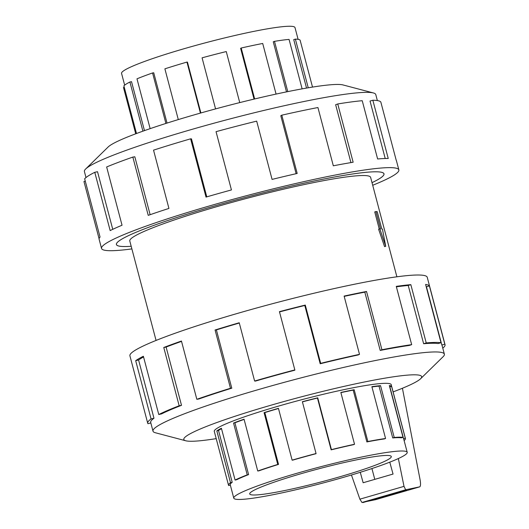 <?xml version="1.0" encoding="UTF-8"?>
<svg xmlns="http://www.w3.org/2000/svg" width="529" height="529" viewBox="0 0 529 529"><rect width="100%" height="100%" fill="white"/><g stroke="black" fill="none" stroke-linecap="round" stroke-linejoin="round"><path stroke-width="0.79" d="M372.013 182.65A138.347 12.577 165.2 0 0 383.961 173.829A138.347 12.577 165.2 0 0 212.625 206.535A138.386 12.577 -14.8 0 1 383.994 173.823A138.386 12.577 -14.8 0 1 372.013 182.657M396.889 276.806L370.617 177.354A124.546 11.321 165.2 0 0 216.374 206.793A124.546 11.321 165.2 0 0 129.79 240.986L156.062 340.431M340.385 476.622A73.22 6.652 -14.8 0 1 249.708 493.927A73.22 6.652 -14.8 0 1 300.611 473.832A73.22 6.652 -14.8 0 1 391.288 456.52A73.22 6.652 -14.8 0 1 340.385 476.622M296.134 473.515A89.692 8.153 165.2 0 0 233.778 498.139A89.692 8.153 165.2 0 0 344.862 476.94A89.692 8.153 165.2 0 0 358.946 472.714A89.692 8.153 165.2 0 0 407.211 452.315A89.692 8.153 165.2 0 0 296.134 473.515M278.479 408.494A89.692 8.153 165.2 0 0 264.837 412.587L264.064 412.64A91.484 8.312 -14.8 0 1 278.433 408.328L292.12 460.137A91.484 8.312 -14.8 0 1 316.051 453.525L316.071 453.69A89.692 8.153 -14.8 0 0 292.61 460.17L292.12 460.137M230.333 485.08L228.654 485.529A91.484 8.312 -14.8 0 1 228.521 485.252A91.484 8.312 -14.8 0 1 230.512 482.699L216.824 430.89A91.484 8.312 -14.8 0 1 221.4 428.259L235.088 480.067A91.484 8.312 -14.8 0 1 247.228 474.857L233.54 423.048A91.484 8.312 -14.8 0 1 244.054 419.199L257.742 471.008L258.899 470.83A89.692 8.153 -14.8 0 1 278.525 464.396L264.837 412.587M244.107 419.411A89.692 8.153 165.2 0 0 234.909 422.797L233.54 423.048M235.088 480.067L236.694 479.71A89.692 8.153 -14.8 0 1 248.597 474.606L234.909 422.797M221.512 428.675A89.692 8.153 165.2 0 0 218.517 430.48L216.824 430.89M233.778 498.139L230.254 484.795A89.692 8.153 -14.8 0 1 232.205 482.289L218.517 430.48M257.742 471.008A91.484 8.312 -14.8 0 1 277.751 464.449L264.064 412.64M124.665 85.156L121.558 73.399A89.692 8.153 -14.8 0 1 183.913 48.774A89.692 8.153 -14.8 0 1 294.99 27.574L298.098 39.331M200.431 113.087L186.955 62.085L187.438 62.118L200.875 112.961M276.072 94.083L262.701 43.471A91.484 8.312 165.2 0 0 241.198 48.02L240.616 48.331L254.032 99.108M302.125 88.859L289.059 39.404A91.484 8.312 165.2 0 0 274.491 41.348L273.262 41.784L286.5 91.881M312.513 87.087L300.115 40.184A91.484 8.312 165.2 0 0 295.374 39.12L293.734 39.602L306.542 88.078M295.374 39.12L308.235 87.788M274.491 41.348L287.776 91.623M241.198 48.02L254.654 98.956M239.743 102.6L226.26 51.564A91.484 8.312 165.2 0 0 202.078 57.833L215.567 108.901M391.255 384.894A91.524 8.319 165.2 0 0 391.229 384.656A91.524 8.319 165.2 0 0 277.884 406.292A91.524 8.319 165.2 0 0 214.258 431.419A91.524 8.319 165.2 0 0 214.351 431.638M393.107 391.896A123.006 11.182 165.2 0 0 420.628 378.718L443.084 356.738A150.686 13.694 165.2 0 0 444.367 354.159A150.686 13.694 165.2 0 0 257.755 389.78A150.686 13.694 165.2 0 0 152.993 431.142A150.686 13.694 165.2 0 0 155.381 432.755L185.765 440.776A123.006 11.182 165.2 0 0 216.202 438.634M420.628 378.718A123.006 11.182 165.2 0 0 269.334 405.69A123.006 11.182 165.2 0 0 185.765 440.776M445.041 344.683L427.227 277.262A153.76 13.972 165.2 0 0 236.807 313.611A153.76 13.972 165.2 0 0 129.916 355.819L147.723 423.24A153.76 13.972 -14.8 0 1 151.076 418.942L135.682 360.679A153.76 13.972 -14.8 0 1 143.372 356.255L158.766 414.524L161.517 413.916A150.686 13.694 -14.8 0 1 181.507 405.326L179.166 405.763L163.772 347.5A153.76 13.972 -14.8 0 1 181.44 341.026L196.834 399.296L198.825 398.992A150.686 13.694 -14.8 0 1 231.788 388.18L230.472 388.266L215.078 329.997A153.76 13.972 -14.8 0 1 239.227 322.763L254.621 381.025A153.76 13.972 -14.8 0 1 294.832 369.916L279.438 311.647A153.76 13.972 -14.8 0 1 305.286 305.074L320.68 363.344A153.76 13.972 -14.8 0 1 359.502 354.344L344.108 296.081A153.76 13.972 -14.8 0 1 366.531 291.472L381.925 349.742A153.76 13.972 -14.8 0 1 411.668 344.644L396.274 286.374A153.76 13.972 -14.8 0 1 410.835 284.648L426.229 342.911A153.76 13.972 -14.8 0 1 441.001 342.726L425.607 284.457A153.76 13.972 -14.8 0 1 429.416 285.951L444.816 344.22A153.76 13.972 -14.8 0 1 445.041 344.683A153.76 13.972 -14.8 0 1 442.78 348.155M444.816 344.22L441.847 345.014A150.686 13.694 -14.8 0 1 442.065 345.47L444.367 354.159M441.847 345.014L426.453 286.744A150.686 13.694 165.2 0 0 426.123 286.407M426.229 342.911L423.63 343.738A150.686 13.694 -14.8 0 1 438.111 343.552L441.001 342.726M423.63 343.738L408.236 285.468A150.686 13.694 165.2 0 0 396.393 286.824M381.925 349.742L380.212 350.423A150.686 13.694 -14.8 0 1 409.367 345.43L411.668 344.644M380.212 350.423L364.818 292.153A150.686 13.694 165.2 0 0 344.187 296.379M320.68 363.344L320.19 363.754A150.686 13.694 -14.8 0 1 358.239 354.939L359.502 354.344M320.19 363.754L304.797 305.484A150.686 13.694 165.2 0 0 279.51 311.918M254.621 381.025L255.454 381.085A150.686 13.694 -14.8 0 1 294.865 370.194L294.832 369.916M85.996 177.552L84.409 171.548A150.686 13.694 -14.8 0 1 85.685 168.976A150.686 13.694 -14.8 0 1 189.164 130.187A150.686 13.694 -14.8 0 1 373.395 92.959A150.686 13.694 -14.8 0 1 375.775 94.565L377.362 100.57M85.685 168.976L108.147 146.989A123.006 11.182 -14.8 0 1 192.616 115.329A123.006 11.182 -14.8 0 1 343.01 84.938L373.395 92.959M131.88 248.908A153.76 13.972 -14.8 0 1 101.542 248.445A153.76 13.972 -14.8 0 1 208.439 206.237A153.76 13.972 -14.8 0 1 398.859 169.895A153.76 13.972 -14.8 0 1 372.707 185.276M296.121 173.697L280.8 115.719L281.792 115.183L297.186 173.452A153.76 13.972 165.2 0 0 272.078 179.404L256.684 121.134A153.76 13.972 165.2 0 0 216.044 131.668L231.438 189.937A153.76 13.972 165.2 0 0 206.019 197.086L190.625 138.823A153.76 13.972 165.2 0 0 153.536 150.15L168.93 208.419A153.76 13.972 165.2 0 0 148.232 215.356L132.839 157.087A153.76 13.972 165.2 0 0 106.646 166.972L122.04 225.235A153.76 13.972 165.2 0 0 110.164 230.584L94.77 172.315A153.76 13.972 165.2 0 0 84.66 178.795L100.054 237.058A153.76 13.972 165.2 0 0 99.128 239.3L101.542 248.445M99.095 238.784L83.959 181.493L85.281 181.143M94.77 172.315L97.521 171.707L112.75 229.335M132.839 157.087L134.829 156.782L150.13 214.695M351.441 474.996L359.879 499.171L361.968 502.477L375.61 499.66L419.821 486.825L405.65 489.794L404.011 486.363L398.35 458.557M359.879 499.171L404.011 486.363M389.774 462.161L393.047 474.063L363.145 482.746L360.275 472.304M374.783 479.367L371.927 468.549M402.417 388.246L420.099 479.863C420.753 483.645 420.661 485.966 419.821 486.825M362.993 502.55L406.675 489.867M190.625 138.823L191.465 138.876L206.786 196.867M398.859 169.895L396.439 160.743A153.76 13.972 165.2 0 0 396.214 160.28L380.82 102.011A153.76 13.972 165.2 0 0 372.846 100.226L388.24 158.495A153.76 13.972 165.2 0 0 377.627 158.971L362.233 100.708A153.76 13.972 165.2 0 0 337.753 103.962L353.147 162.231A153.76 13.972 165.2 0 0 333.323 165.802L317.929 107.532A153.76 13.972 165.2 0 0 281.792 115.183M385.218 158.515L370.036 101.059L372.846 100.226M350.939 162.601L335.644 104.722L337.753 103.962M131.192 246.283A138.386 12.577 -14.8 0 1 116.413 244.517A138.386 12.577 -14.8 0 1 212.618 206.528A138.347 12.577 165.2 0 0 116.446 244.51A138.347 12.577 165.2 0 0 131.185 246.276M304.797 305.484L305.286 305.074M364.818 292.153L366.531 291.472M408.236 285.468L410.835 284.648M426.453 286.744L429.416 285.951M147.723 423.24A153.76 13.972 -14.8 0 0 147.955 423.703L150.825 422.929M152.993 431.142L150.699 422.453A150.686 13.694 -14.8 0 1 153.979 418.247L151.076 418.942M153.979 418.247L138.585 359.978L135.682 360.679M143.557 356.969A150.686 13.694 165.2 0 0 138.585 359.978M181.507 405.326L166.113 347.064L163.772 347.5M181.533 341.384A150.686 13.694 165.2 0 0 166.113 347.064M158.766 414.524A153.76 13.972 -14.8 0 1 179.166 405.763M231.788 388.18L216.394 329.911L215.078 329.997M239.3 323.04A150.686 13.694 165.2 0 0 216.394 329.911M196.834 399.296A153.76 13.972 -14.8 0 1 230.472 388.266M186.955 62.085A91.484 8.312 165.2 0 0 164.883 68.83L178.293 119.587M167.025 123.085L153.734 72.777L152.57 72.956A91.484 8.312 165.2 0 0 136.985 78.834L150.143 128.646M144.463 130.623L131.523 81.658L129.916 82.015A91.484 8.312 165.2 0 0 123.898 85.87L136.489 133.513M124.269 87.265L123.482 87.477L135.722 133.797M165.908 123.442L152.57 72.956M142.909 131.172L129.916 82.015M230.512 482.699L232.205 482.289M247.228 474.857L248.597 474.606M277.751 464.449L278.525 464.396M354.529 444.261L353.789 444.611A89.692 8.153 -14.8 0 0 331.141 449.855L331.425 449.617A91.484 8.312 -14.8 0 1 354.529 444.261L340.841 392.452A91.484 8.312 -14.8 0 1 354.179 389.714L367.867 441.523A91.484 8.312 -14.8 0 1 385.568 438.488L384.219 438.944A89.692 8.153 -14.8 0 0 366.868 441.92L367.867 441.523M403.019 437.351L401.332 437.827A89.692 8.153 -14.8 0 0 392.716 437.939L394.231 437.463A91.484 8.312 -14.8 0 1 403.019 437.351L389.331 385.542A91.484 8.312 -14.8 0 1 391.599 386.428L405.287 438.237A91.484 8.312 -14.8 0 1 405.426 438.515A91.484 8.312 -14.8 0 1 404.11 440.558M407.211 452.315L403.687 438.971A89.692 8.153 -14.8 0 0 403.554 438.7L405.287 438.237M385.568 438.488L371.88 386.679A91.484 8.312 -14.8 0 1 380.543 385.654L394.231 437.463M316.051 453.525L302.363 401.716A91.484 8.312 -14.8 0 1 317.737 397.808L331.425 449.617M331.141 449.855L317.453 398.046A89.692 8.153 165.2 0 0 302.403 401.875M366.868 441.92L353.18 390.111A89.692 8.153 165.2 0 0 340.888 392.63M353.18 390.111L354.179 389.714M392.716 437.939L379.029 386.13A89.692 8.153 165.2 0 0 371.947 386.944M379.029 386.13L380.543 385.654M403.554 438.7L389.866 386.891A89.692 8.153 165.2 0 0 389.628 386.659M389.866 386.891L391.599 386.428M377.203 211.666L381.786 229.004L382.427 229.05L385.72 246.302L379.855 228.872L380.496 228.918L375.914 211.574L377.203 211.666M379.267 229.044L374.737 211.917L375.914 211.574M379.855 228.872L378.612 229.229L384.57 246.633L385.72 246.302M361.968 502.477L405.65 489.794M214.232 431.181L228.521 485.252M391.136 384.438L405.426 438.515"/></g></svg>
